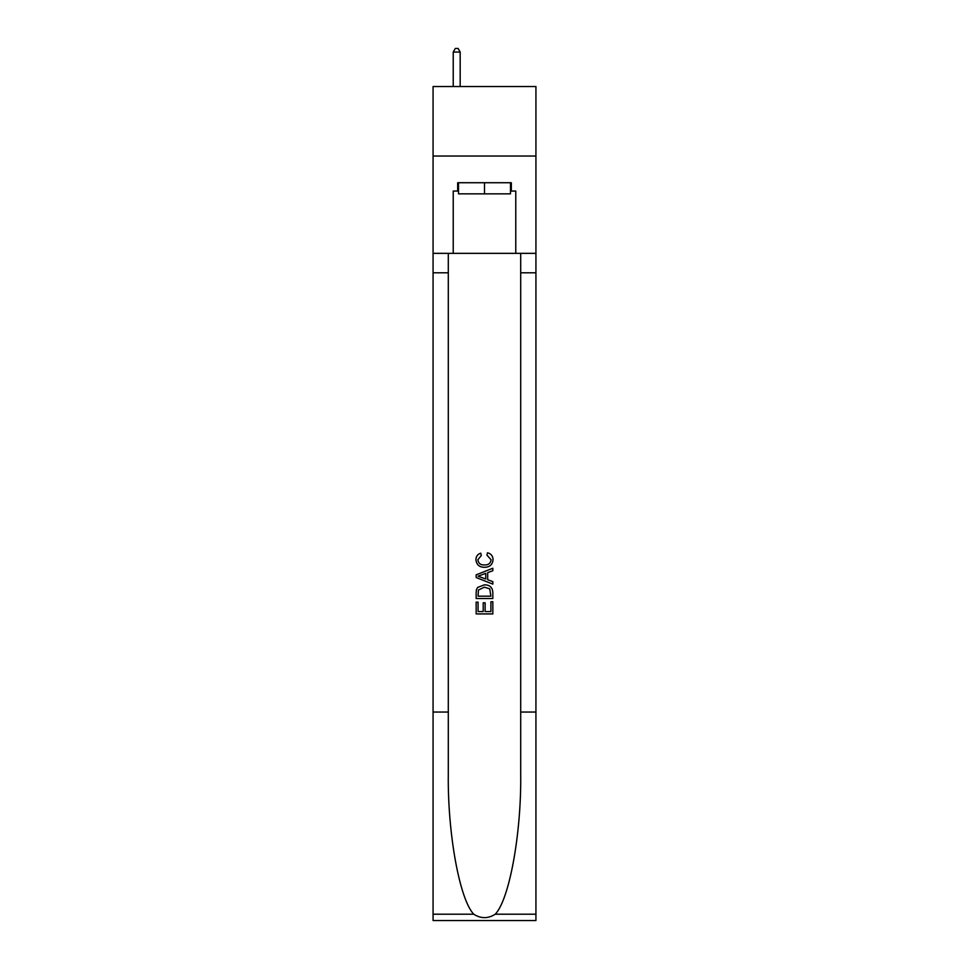 <?xml version="1.0" encoding="UTF-8"?>
<svg xmlns="http://www.w3.org/2000/svg" width="969" height="969" viewBox="0 0 969 969"><rect width="100%" height="100%" fill="white"/><g stroke="black" fill="none" stroke-linecap="round" stroke-linejoin="round"><path stroke-width="1.45" d="M535.93 156.033L535.93 86.532L433.07 86.532L433.07 156.033L535.93 156.033L535.93 253.345L515.774 253.345L515.774 191.063L511.329 191.063L511.329 182.729L457.671 182.729L457.671 191.063L458.507 191.063M510.493 182.729L510.493 193.848L458.507 193.848L458.507 182.729M484.5 182.729L484.5 193.848M490.908 601.737L490.908 611.572L485.13 611.572L490.908 611.572L490.908 601.737L492.833 601.737L492.833 613.922L476.154 613.922L476.154 602.161L476.154 613.922M483.204 602.803L483.204 611.572L478.08 611.572L483.204 611.572L483.204 602.803L485.13 602.803L485.13 611.572M477.584 587.456L476.397 589.879L477.584 587.456L484.403 584.84C489.733 584.816 492.543 587.396 492.833 592.556L492.833 598.527L476.154 598.527L476.154 592.822L476.154 598.527M487.492 552.766L486.947 555.116L487.492 552.766C491.029 553.687 492.882 555.952 493.051 559.573C492.591 564.697 489.708 567.277 484.367 567.301L484.367 567.301C479.243 567.192 476.433 564.636 475.936 559.622L475.936 559.622C476.021 556.327 477.644 554.183 480.781 553.19L481.29 555.54L477.862 559.731C478.359 563.34 480.527 565.084 484.355 564.951C488.267 565.157 490.52 563.437 491.126 559.791L486.947 555.116M495.256 914.203L535.93 914.203L535.93 920.55L433.07 920.55L433.07 712.045L448.296 712.045L448.296 774.037C447.545 833.279 459.572 899.474 473.744 914.203C480.903 918.782 488.073 918.782 495.256 914.203C509.428 899.474 521.455 833.279 520.704 774.037L520.704 253.345M476.154 574.859L476.154 577.512L492.833 584.125L476.154 577.512L476.154 574.859L492.833 568.234L476.154 574.859M520.704 712.045L535.93 712.045L535.93 253.345M433.07 712.045L433.07 156.033M448.296 253.345L448.296 712.045M535.93 914.203L535.93 712.045M433.07 253.345L453.226 253.345L453.226 191.063L457.671 191.063M453.226 253.345L515.774 253.345M510.493 191.063L511.329 191.063M492.833 568.234L492.833 570.729L487.698 572.631L487.698 579.741L492.833 581.63L492.833 584.125M481.157 577.318L485.772 579.026L485.772 573.333L478.08 576.18L481.157 577.318M485.772 573.333L485.772 579.026M476.154 592.822L476.397 589.879M489.733 588.801L490.908 596.177L489.733 588.801L484.367 587.19L478.42 590.036L478.08 596.177L490.908 596.177L478.08 596.177M476.154 602.161L478.08 602.161L478.08 611.572M460.178 86.532L460.178 52.06L453.226 52.06L453.226 86.532M453.226 52.06L455.309 48.45L458.095 48.45L460.178 52.06M520.704 272.798L535.93 272.798M448.296 272.798L433.07 272.798M433.07 914.203L473.744 914.203"/></g></svg>
